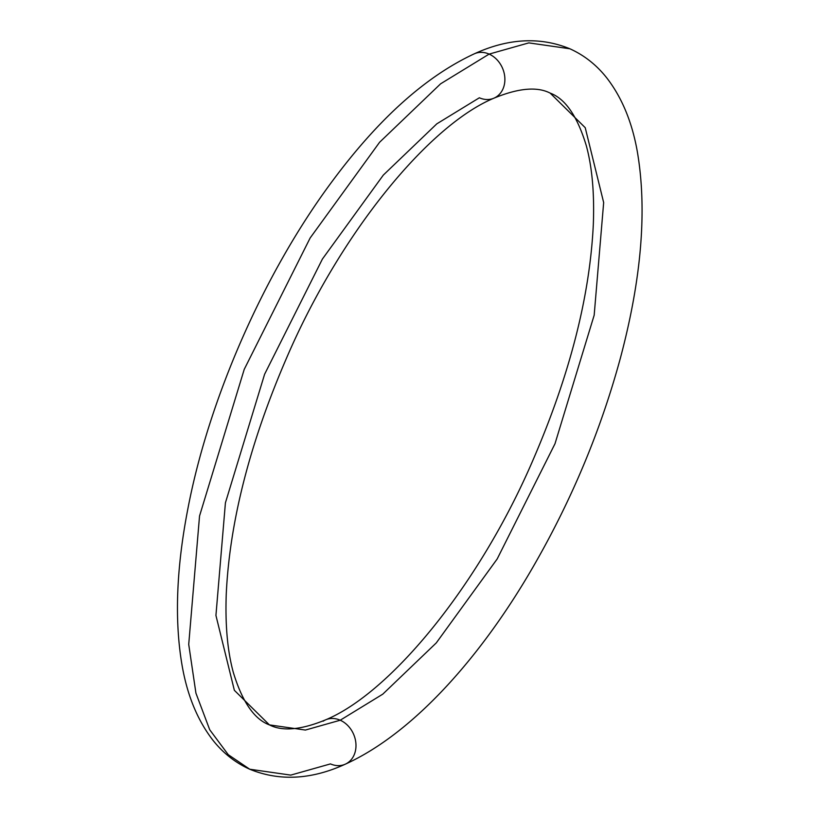 <?xml version="1.0" encoding="UTF-8"?>
<svg xmlns="http://www.w3.org/2000/svg" width="818" height="818" viewBox="0 0 818 818"><rect width="100%" height="100%" fill="white"/><g stroke="black" fill="none" stroke-linecap="round" stroke-linejoin="round"><path stroke-width="1.23" d="M496.495 96.79A24.254 19.847 -114 0 0 504.481 74.765A24.254 19.847 -114 0 0 489.123 54.1L440.595 83.825L379.593 142.271L310.155 237.966L244.234 369.347L199.541 515.984L188.723 644.4L195.931 693.163L209.735 729.789L228.273 754.697L249.725 769.227L228.273 754.697L209.735 729.789L195.931 693.163L188.723 644.4L199.541 515.984L244.234 369.347L310.155 237.966L379.593 142.271L440.595 83.825L489.123 54.1A24.254 19.847 66 0 1 504.481 74.765A24.254 19.847 66 0 1 496.495 96.79A24.254 19.847 66 0 1 479.358 97.782L436.802 123.845L383.305 175.103L322.425 259.02L264.613 374.225L225.42 502.814L215.932 615.433L234.357 690.31L269.419 724.891L305.421 730.055L340.227 720.218L305.421 730.055L269.419 724.891C282.414 731.589 301.106 729.922 325.503 719.891C390.483 693.03 479.358 585.177 533.131 459.747C569.86 374.664 589.921 296.116 593.336 224.101C594.461 193.15 592.12 167.015 586.312 145.716C577.375 116.228 565.32 98.692 550.166 93.109L585.228 127.69L603.664 202.567L594.175 315.186L554.982 443.775L497.17 558.98L436.291 642.897L382.783 694.155L340.227 720.218A24.254 19.847 66 0 1 355.585 740.883A24.254 19.847 66 0 1 347.599 762.908A24.254 19.847 -114 0 0 355.585 740.883A24.254 19.847 -114 0 0 340.227 720.218L382.783 694.155L436.291 642.897L497.17 558.98L554.982 443.775L594.175 315.186L603.664 202.567L585.228 127.69L550.166 93.109C537.181 86.411 518.489 88.078 494.092 98.109C429.113 124.97 340.237 232.823 286.464 358.253C249.735 443.336 229.674 521.884 226.259 593.899C225.134 624.85 227.476 650.985 233.283 672.284C242.22 701.772 254.275 719.308 269.419 724.891M347.599 762.908A24.254 19.847 66 0 1 330.472 763.9L290.768 775.116L249.725 769.227C279.49 781.374 311.31 779.707 345.196 764.227C414.9 732.621 482.865 654.032 533.316 566.516C571.731 499.9 600.77 430.37 620.433 357.936C641.68 278.089 647.273 209.132 637.222 151.044C631.956 121.749 621.813 97.373 606.792 77.935C596.619 65.021 584.308 55.297 569.87 48.773L528.817 42.884L489.123 54.1L528.817 42.884L569.87 48.773C540.105 36.626 508.285 38.293 474.399 53.773A24.254 19.847 66 0 1 489.123 54.1A24.254 19.847 -114 0 0 474.44 53.753M323.1 721.21A24.254 19.847 66 0 1 340.227 720.218A24.254 19.847 -114 0 0 323.1 721.21M249.725 769.227C235.339 762.734 223.079 753.061 212.925 740.229C197.24 719.963 186.841 694.359 181.749 663.429C174.428 618.95 176.494 567.334 187.915 508.581C209.081 397.834 264.776 271.648 332.537 180.88C378.744 118.569 426.035 76.207 474.399 53.773"/></g></svg>
